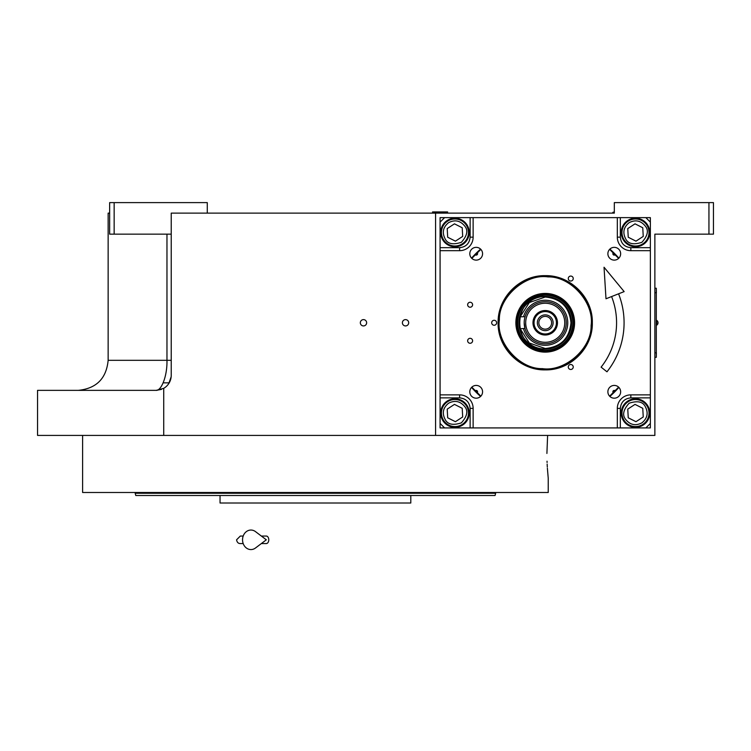 <?xml version="1.0" encoding="UTF-8"?>
<svg xmlns="http://www.w3.org/2000/svg" width="751" height="751" viewBox="0 0 751 751"><rect width="100%" height="100%" fill="white"/><g stroke="black" fill="none" stroke-linecap="round" stroke-linejoin="round"><path stroke-width="1.13" d="M163.164 382.85L169.219 382.85M480.847 396.171L471.825 387.15M471.825 258.391L480.847 249.37M659.378 234.152L654.872 234.152L654.872 435.42L37.55 435.42L37.55 390.36L156.208 390.36L161.427 389.422M163.727 435.42L163.727 388.342A15.02 15.02 0 0 0 171.228 375.34L171.228 213.124L614.318 213.124L614.318 202.61L713.45 202.61L713.45 234.152L654.872 234.152M708.944 202.61L708.944 234.152M609.605 249.37L618.627 258.391M618.627 387.15L609.605 396.171M166.966 234.152L166.966 360.32L108.144 360.32L108.144 213.124L109.646 213.124M435.58 213.124L435.58 435.42M363.484 325.925A3.154 3.154 0 0 0 366.638 322.77A3.154 3.154 0 0 0 363.484 319.616A3.154 3.154 0 0 0 360.33 322.77A3.154 3.154 0 0 0 363.484 325.925M405.54 325.925A3.154 3.154 0 0 0 408.694 322.77A3.154 3.154 0 0 0 405.54 319.616A3.154 3.154 0 0 0 402.386 322.77A3.154 3.154 0 0 0 405.54 325.925M163.709 388.351L156.208 390.36C161.108 390.83 167.342 376.739 166.966 360.32L171.228 360.32M207.276 213.124L207.276 202.61L114.152 202.61L114.152 234.152L171.228 234.152M114.152 234.152L109.646 234.152L109.646 202.61L114.152 202.61M168.778 383.573L171.162 376.786L168.778 383.573M656.299 289.726L656.299 355.814M656.374 292.73L656.299 288.224L654.872 288.224M654.872 292.73L656.299 292.73L656.299 352.81L654.872 352.81M654.872 357.316L656.299 357.316L656.374 352.81M656.712 320.367L656.712 325.174A2.854 2.854 0 0 0 656.712 320.367L656.374 320.367M546.906 453.444L547.61 435.42L546.906 453.444C548.343 485.418 548.343 485.418 546.906 453.444M547.038 461.198L547.085 462.494M547.15 464.08L547.301 467.009M547.376 468.192L548.23 478.227L548.23 492.496L82.61 492.496L82.61 435.42M220.043 495.5L220.043 503.01L410.797 503.01L410.797 495.5L414.054 495.5M416.016 495.5L441.428 495.5M444.742 495.5L489.736 495.5M493.313 495.5L495.059 495.5L495.66 493.247L135.18 493.247L135.18 492.496M495.66 492.496L495.66 493.247M215.34 493.247L217.79 493.247M495.059 495.5L135.781 495.5L135.18 493.247M481.015 495.5L468.248 495.5M401.41 495.5L388.642 495.5L401.41 495.5M242.197 495.5L229.43 495.5L242.197 495.5M162.591 495.5L149.825 495.5L162.591 495.5M615.229 254.72A1.38 1.38 0 0 1 612.872 253.735A1.38 1.38 0 0 1 613.276 252.768A1.38 1.38 0 0 0 612.872 253.735M613.276 392.773A1.38 1.38 0 0 1 613.727 390.529A1.38 1.38 0 0 1 615.229 390.82A1.38 1.38 0 0 0 612.872 391.806M444.592 217.63L645.86 217.63L650.366 222.136L650.366 423.404L645.86 427.91L444.592 427.91L440.086 423.404L440.086 222.136L444.592 217.63L440.077 217.64L440.077 427.92L650.357 427.92L650.357 423.414M607.878 391.806A6.383 6.383 0 0 0 614.262 398.19A6.383 6.383 0 0 0 620.645 391.806A6.383 6.383 0 0 0 614.262 385.423A6.383 6.383 0 0 0 607.878 391.806M607.878 253.735A6.383 6.383 0 0 0 614.262 260.118A6.383 6.383 0 0 0 620.645 253.735A6.383 6.383 0 0 0 614.262 247.351A6.383 6.383 0 0 0 607.878 253.735M482.574 253.735A6.383 6.383 0 0 0 476.19 247.351A6.383 6.383 0 0 0 469.807 253.735A6.383 6.383 0 0 0 476.19 260.118A6.383 6.383 0 0 0 482.574 253.735M482.574 391.806A6.383 6.383 0 0 0 476.19 385.423A6.383 6.383 0 0 0 469.807 391.806A6.383 6.383 0 0 0 476.19 398.19A6.383 6.383 0 0 0 482.574 391.806M469.215 232.491A14.269 14.269 0 0 0 454.946 218.222A14.269 14.269 0 0 0 440.677 232.491A14.269 14.269 0 0 0 454.946 246.76A14.269 14.269 0 0 0 469.215 232.491M473.13 217.63L473.13 237.156A13.518 13.518 0 0 1 459.612 250.674L440.086 250.674M573.238 366.995A2.478 2.478 0 0 0 570.76 364.517A2.478 2.478 0 0 0 568.282 366.995A2.478 2.478 0 0 0 570.76 369.473A2.478 2.478 0 0 0 573.238 366.995M573.238 278.546A2.478 2.478 0 0 0 570.76 276.068A2.478 2.478 0 0 0 568.282 278.546A2.478 2.478 0 0 0 570.76 281.024A2.478 2.478 0 0 0 573.238 278.546M496.636 322.77A2.478 2.478 0 0 0 494.158 320.292A2.478 2.478 0 0 0 491.68 322.77A2.478 2.478 0 0 0 494.158 325.249A2.478 2.478 0 0 0 496.636 322.77M545.226 369.877C520.049 370.525 497.472 347.948 498.12 322.77C497.472 297.593 520.049 275.016 545.226 275.664C570.403 275.016 592.98 297.593 592.332 322.77C592.98 347.948 570.403 370.525 545.226 369.877M472.604 340.794A2.478 2.478 0 0 0 470.126 338.316A2.478 2.478 0 0 0 467.648 340.794A2.478 2.478 0 0 0 470.126 343.273A2.478 2.478 0 0 0 472.604 340.794M472.604 304.746A2.478 2.478 0 0 0 470.126 302.268A2.478 2.478 0 0 0 467.648 304.746A2.478 2.478 0 0 0 470.126 307.225A2.478 2.478 0 0 0 472.604 304.746M440.086 394.866L459.612 394.866A13.518 13.518 0 0 1 473.13 408.384L473.13 427.91M617.322 427.91L617.322 408.384A13.518 13.518 0 0 1 630.84 394.866L650.366 394.866M650.366 250.674L630.84 250.674A13.518 13.518 0 0 1 617.322 237.156L617.322 217.63M635.506 246.76A14.269 14.269 0 0 0 649.775 232.491A14.269 14.269 0 0 0 635.506 218.222A14.269 14.269 0 0 0 621.237 232.491A14.269 14.269 0 0 0 635.506 246.76M621.237 413.05A14.269 14.269 0 0 0 635.506 427.319A14.269 14.269 0 0 0 649.775 413.05A14.269 14.269 0 0 0 635.506 398.781A14.269 14.269 0 0 0 621.237 413.05M454.946 398.781A14.269 14.269 0 0 0 440.677 413.05A14.269 14.269 0 0 0 454.946 427.319A14.269 14.269 0 0 0 469.215 413.05A14.269 14.269 0 0 0 454.946 398.781M477.176 252.768A1.38 1.38 0 0 1 477.167 254.711A1.38 1.38 0 0 1 475.223 254.72A1.38 1.38 0 0 0 477.167 254.711A1.38 1.38 0 0 0 477.176 252.768M475.223 390.82A1.38 1.38 0 0 1 477.167 390.83A1.38 1.38 0 0 1 477.176 392.773A1.38 1.38 0 0 0 477.167 390.83A1.38 1.38 0 0 0 475.223 390.82M545.226 369.332C520.349 369.971 498.026 347.647 498.664 322.77C498.026 297.894 520.349 275.57 545.226 276.208C570.103 275.57 592.426 297.894 591.788 322.77C592.426 347.647 570.103 369.971 545.226 369.332M448.544 403.24C443.034 407.727 441.898 413.134 445.146 419.452C447.615 424.456 453.022 425.592 461.358 422.851C467.206 416.317 468.342 410.91 464.756 406.638C460.269 401.128 454.862 400.001 448.544 403.24M447.558 401.729A13.518 13.518 -33.2 0 0 443.634 420.438A13.518 13.518 146.8 0 0 462.344 424.362A13.518 13.518 146.8 0 0 466.268 405.653A13.518 13.518 -33.2 0 0 447.558 401.729M462.691 416.965L462.212 408.3L454.468 404.385L447.211 409.135L447.69 417.791L455.425 421.705L462.691 416.965M548.052 276.903C525.484 273.458 498.702 297.133 499.359 319.945C495.913 342.512 519.589 369.295 542.4 368.638C564.968 372.083 591.75 348.417 591.093 325.596C594.539 303.029 570.863 276.246 548.052 276.903M574.524 324.573A29.345 29.345 0 0 0 547.028 293.481A29.345 29.345 0 0 0 515.928 320.968A29.345 29.345 0 0 0 543.424 352.069A29.345 29.345 0 0 0 574.524 324.573M516.622 321.015A28.66 28.66 0 0 1 546.981 294.167A28.66 28.66 0 0 1 573.83 324.535A28.66 28.66 0 0 1 543.471 351.374A28.66 28.66 0 0 1 516.622 321.015M572.722 324.46A27.543 27.543 0 0 0 546.916 295.274A27.543 27.543 0 0 0 517.73 321.081A27.543 27.543 0 0 0 543.536 350.266A27.543 27.543 0 0 0 572.722 324.46M543.611 296.532A26.285 26.285 0 0 1 571.464 324.385A26.285 26.285 0 0 0 546.841 296.532A26.285 26.285 0 0 0 518.988 324.385A26.285 26.285 0 0 0 546.841 349.008M571.464 324.385A26.285 26.285 0 0 1 543.611 349.008A26.285 26.285 0 0 1 518.988 321.156M609.868 396.434A98.005 98.005 0 0 0 618.89 387.413M618.89 258.137A98.005 98.005 0 0 0 609.859 249.107M480.584 249.107A98.005 98.005 0 0 0 471.562 258.128M471.553 387.422A98.005 98.005 0 0 0 480.574 396.444M650.357 222.127L650.357 217.64L645.869 217.64M629.094 222.69C623.583 227.177 622.457 232.575 625.696 238.902C628.165 243.906 633.572 245.033 641.908 242.301C647.766 235.767 648.902 230.36 645.306 226.089C640.819 220.578 635.421 219.442 629.094 222.69M628.108 221.179A13.518 13.518 -33.2 0 0 624.184 239.888A13.518 13.518 146.8 0 0 642.894 243.812A13.518 13.518 146.8 0 0 646.818 225.103A13.518 13.518 -33.2 0 0 628.108 221.179M643.241 236.405L642.762 227.75L635.027 223.836L627.761 228.576L628.24 237.241L635.984 241.155L643.241 236.405M641.908 422.851C647.418 418.363 648.554 412.966 645.306 406.638C642.837 401.635 637.43 400.508 629.094 403.24C623.246 409.774 622.11 415.181 625.696 419.452C630.183 424.963 635.59 426.099 641.908 422.851M642.894 424.362A13.518 13.518 146.8 0 0 646.818 405.653A13.518 13.518 -33.2 0 0 628.108 401.729A13.518 13.518 -33.2 0 0 624.184 420.438A13.518 13.518 146.8 0 0 642.894 424.362M627.761 409.135L628.24 417.791L635.984 421.705L643.241 416.965L642.762 408.3L635.027 404.385L627.761 409.135M448.544 222.69C443.034 227.177 441.898 232.575 445.146 238.902C447.615 243.906 453.022 245.033 461.358 242.301C467.206 235.767 468.342 230.36 464.756 226.089C460.269 220.578 454.862 219.442 448.544 222.69M447.558 221.179A13.518 13.518 -33.2 0 0 443.634 239.888A13.518 13.518 146.8 0 0 462.344 243.812A13.518 13.518 146.8 0 0 466.268 225.103A13.518 13.518 -33.2 0 0 447.558 221.179M462.691 236.405L462.212 227.75L454.468 223.836L447.211 228.576L447.69 237.241L455.425 241.155L462.691 236.405M564.752 322.77A19.526 19.526 0 0 0 545.226 303.244A19.526 19.526 0 0 0 525.7 322.77A19.526 19.526 0 0 0 545.226 342.296A19.526 19.526 0 0 0 564.752 322.77M524.198 322.77L525.071 328.778A21.028 21.028 0 0 0 566.254 322.77A21.028 21.028 0 0 0 525.071 316.762L519.692 316.762L519.692 328.778L524.977 328.431M520.199 328.778L529.286 342.982L545.226 348.511C560.856 346.981 569.436 338.401 570.967 322.77C569.436 307.14 560.856 298.56 545.226 297.03L529.295 302.559L520.199 316.762M571.511 322.77C569.953 306.802 561.194 298.044 545.226 296.485C511.318 294.861 511.318 350.679 545.226 349.055C561.194 347.497 569.953 338.739 571.511 322.77M519.692 319.532L519.692 326.009M545.226 301.742A21.028 21.028 0 0 0 524.198 322.77A21.028 21.028 0 0 0 545.226 343.798A21.028 21.028 0 0 0 566.254 322.77M524.611 318.64L524.921 317.326M545.226 310.529A12.241 12.241 0 0 0 532.985 322.77A12.241 12.241 0 0 0 545.226 335.012A12.241 12.241 0 0 0 557.467 322.77A12.241 12.241 0 0 0 545.226 310.529M545.226 333.96A11.19 11.19 0 0 1 534.036 322.77A11.19 11.19 0 0 1 545.226 311.581A11.19 11.19 0 0 1 556.416 322.77A11.19 11.19 0 0 1 545.226 333.96M545.226 330.656A7.886 7.886 0 0 1 537.341 322.77A7.886 7.886 0 0 1 545.226 314.885A7.886 7.886 0 0 1 553.111 322.77A7.886 7.886 0 0 1 545.226 330.656M545.226 329.154A6.383 6.383 0 0 0 551.61 322.77A6.383 6.383 0 0 0 545.226 316.387A6.383 6.383 0 0 0 538.842 322.77A6.383 6.383 0 0 0 545.226 329.154M447.596 212.373L432.576 211.923L447.596 211.923L446.845 213.124M613.567 213.124L612.816 212.373L613.567 213.124L612.816 212.373L614.318 212.373M612.816 212.373L614.318 211.923M618.571 293.81A78.855 78.855 0 0 1 606.977 371.801L601.1 367.136A71.345 71.345 0 0 0 611.586 296.561M604.039 267.243L605.991 298.776L624.156 291.604L604.039 267.243M261.357 536.054L266.314 536.054A3.755 2.46 90 0 1 268.774 539.809A3.755 2.46 90 0 1 266.314 543.564L261.357 543.564M255.5 547.995A9.763 8.383 -90 0 1 246.929 548.39A9.763 8.383 -90 0 1 242.545 539.809A9.763 8.383 -90 0 1 246.929 531.229A9.763 8.383 -90 0 1 255.5 531.624L266.323 539.809L255.5 547.995M470.126 217.63L470.126 237.156C469.459 243.493 465.949 247.004 459.612 247.67L440.086 247.67M470.126 237.156L473.13 237.156M650.366 247.67L630.84 247.67C624.503 247.004 620.993 243.493 620.326 237.156L620.326 217.63M620.326 237.156L617.322 237.156M630.84 247.67L630.84 250.674M620.326 427.91L620.326 408.384C620.993 402.048 624.503 398.537 630.84 397.87L650.366 397.87M630.84 397.87L630.84 394.866M620.326 408.384L617.322 408.384M440.086 397.87L459.612 397.87C465.949 398.537 469.459 402.048 470.126 408.384L470.126 427.91M470.126 408.384L473.13 408.384M459.612 397.87L459.612 394.866M459.612 247.67L459.612 250.674M523.513 328.778A22.53 22.53 0 0 0 567.756 322.77A22.53 22.53 0 0 0 523.513 316.762M108.144 360.32C106.398 378.457 96.466 388.474 78.339 390.36L78.104 390.36M170.008 381.264L170.364 380.363M433.327 213.124L432.576 212.373M240.32 536.054L243.193 536.054L240.32 536.054L236.565 539.809C237.044 542.335 238.302 543.583 240.32 543.564L243.193 543.564L240.32 543.564"/></g></svg>
